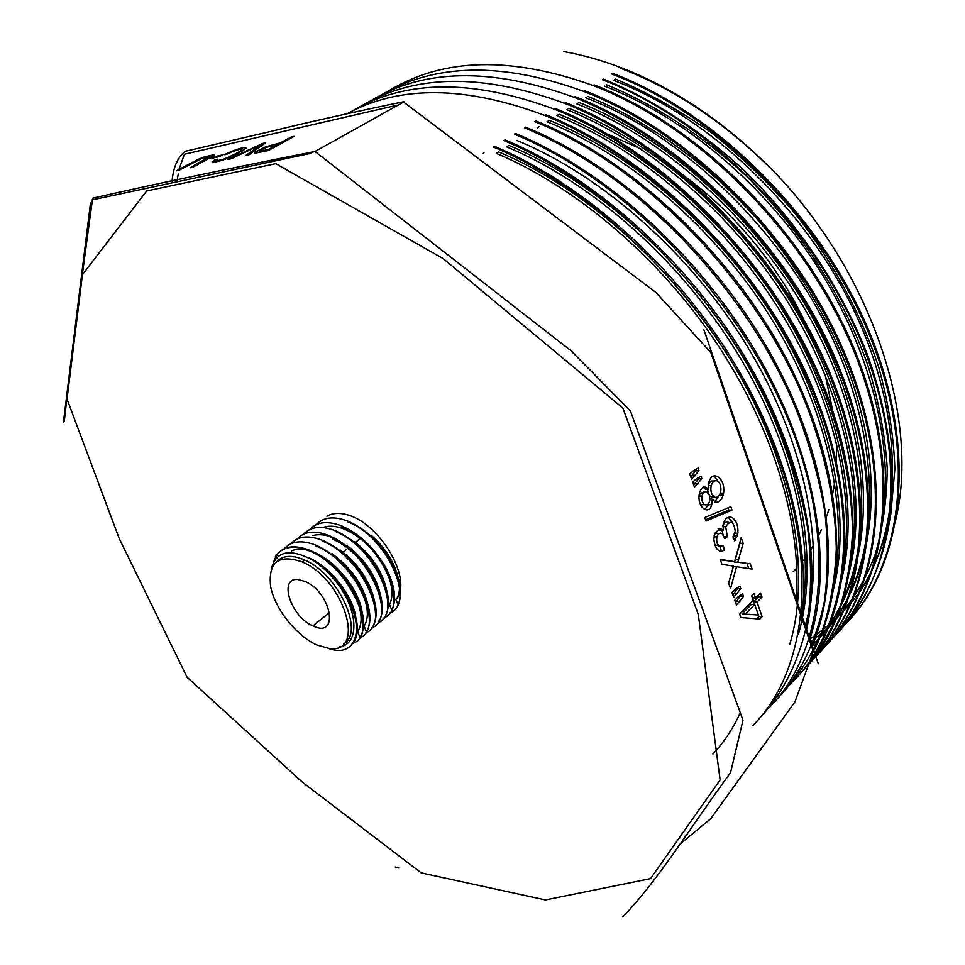 <?xml version="1.0" encoding="UTF-8"?>
<svg xmlns="http://www.w3.org/2000/svg" width="965" height="965" viewBox="0 0 965 965"><rect width="100%" height="100%" fill="white"/><g stroke="black" fill="none" stroke-linecap="round" stroke-linejoin="round"><path stroke-width="1.45" d="M701.893 478.821L700.94 476.143L696.32 478.869L692.653 482.162L694.438 487.18L701.893 478.821L698.636 478.857L693.654 484.973M732.001 510.147L730.795 506.685L704.752 517.53L705.994 521.016L732.001 510.147L728.756 510.123L705.56 519.797M752.157 569.133L750.263 563.729L737.779 562.257L743.147 543.379L741.168 537.734L734.57 561.666L720.143 559.35L721.929 564.356L733.509 566.093L728.611 583.089L730.541 588.505L736.572 566.72L752.157 569.133M743.496 596.37L742.592 593.825L738.201 596.804L734.739 600.29L736.428 605.055L743.496 596.37L740.264 596.213L735.535 602.534M265.701 142.784L262.589 143.483L228.054 159.43L231.093 158.767L261.346 144.654L245.605 155.57L248.91 154.834L265.701 142.784M226.232 154.497C233.759 150.95 238.874 149.213 241.6 149.286L241.757 149.334C241.564 150.866 235.641 154.111 223.989 159.068L216.1 161.034L217.752 159.189L214.109 160.25L212.023 162.759L222.24 160.359L230.599 157.042L244.615 149.478L245.773 147.536C243.976 147.331 239.983 148.333 233.783 150.54L224.169 154.69L226.232 154.497M179.08 170.238L201.564 158.586L209.827 156.427L190.153 167.789L193 167.162L213.325 155.968L214.121 154.677L204.061 157.006L197.825 159.539L176.293 170.853L179.08 170.238M222.433 154.943L214.218 156.788L211.082 158.477L219.284 156.644L222.433 154.943M294.132 136.367L290.996 137.078L280.586 142.796L265.423 146.921L255.134 152.168L254.688 153.218L268.342 150.552L294.132 136.367M761.952 597.106L760.504 592.98L755.571 597.998L753.967 593.439L751.626 595.791L753.231 600.363L739.66 614.138L740.879 617.54L759.829 619.072L762.133 616.695L757.018 602.136L761.952 597.106L758.719 596.949L753.786 601.967L754.678 604.5L751.458 604.331L742.061 613.885L758.394 615.031L758.912 616.502L756.657 618.818M740.77 588.674L739.878 586.165L735.451 589.06L731.965 592.534L733.677 597.323L740.77 588.674L737.537 588.529L732.785 594.826M734.775 540.81L737.875 533.223C738.285 525.648 736.331 520.412 732.013 517.505C728.068 516.239 725.149 518.229 723.28 523.488L723.099 530.219L719.986 528.362L714.643 533.5L713.871 539.182C715.005 549.025 718.491 552.74 724.329 550.303L723.292 545.575C718.274 547.095 716.126 544.212 716.862 536.938C718.213 533.488 719.926 532.391 722.025 533.633L724.86 538.446L727.345 536.697L725.692 526.757C730.662 519.604 733.846 521.124 735.246 531.317L732.93 536.89L734.775 540.81M712.074 499.11L715.789 502.27C719.046 502.427 721.494 500.051 723.135 495.142L723.557 493.139C725.861 478.58 712.399 468.881 708.925 482.223L708.563 489.159L705.415 486.794C702.725 486.77 700.759 488.797 699.529 492.862L699.191 494.55C697.249 507.156 708.744 515.913 711.748 504.731L712.074 499.11L709.914 499.11M699.022 470.727L698.081 468.085L693.413 470.703L689.746 473.996L691.543 479.05L699.022 470.727L695.765 470.775L690.759 476.855M187.101 677.273L302.286 782.084L421.235 872.903L545.418 899.947L650.519 878.633L720.131 779.925L698.298 614.488L622.883 408.099L443.116 258.572L275.785 163.688L146.728 190.937L82.447 274.651L67.031 399.076L119.19 538.494L187.101 677.273M370.91 535.032C392.502 552.969 404.974 584.32 397.061 598.167C411.126 579.205 383.214 529.073 352.454 516.492C342.117 512.499 333.613 512.403 326.93 516.203M176.897 181.842L178.211 174.074M179.008 169.394L184.411 154.231L397.134 105.221M740.288 712.797C732.966 728.696 723.847 742.411 712.942 753.967M793.23 571.799L796.849 567.963M801.903 562.04L805.329 557.601M810.25 550.496L813.591 545.08M818.32 536.395L821.541 529.544M825.787 518.941L828.839 509.604M832.216 496.348L834.653 482.705M836.353 465.637L836.583 442.995M834.701 420.173L825.256 375.023M811.119 335.579C781.433 265.532 724.896 199.502 661.966 160.926M640.808 148.899L608.252 134.412M563.5 51.531C582.522 54.86 601.919 60.337 621.689 67.936C677.406 89.624 729.335 125.39 777.452 175.232C728.732 125.366 676.574 89.757 620.953 68.406L621.689 67.936M752.797 725.632C808.043 670.156 821.263 558.988 769.31 434.105C717.128 309.488 603.487 192.771 493.441 147.054L494.587 146.33C579.169 182.228 666.139 257.269 725.173 348.293C784.183 439.582 810.926 540.123 801.963 616.116M760.842 716.802C783.64 692.243 800.142 659.167 807.946 618.782C811.505 590.604 811.408 560.291 807.645 527.867C801.662 494.526 791.879 460.377 778.285 425.444C727.863 303.468 613.933 185.714 503.935 140.588L505.069 139.865C593.451 176.728 685.379 258.451 743.713 354.927C801.493 450.643 823.205 555.128 806.571 629.542M768.743 708.129C824.424 652.726 838.247 540.388 787.452 417.809C736.271 293.975 623.535 178.766 514.309 134.171L515.431 133.484C607.25 171.372 701.977 257.414 760.022 359.052C817.608 460.727 833.229 567.36 809.852 639.132M525.672 127.187C620.76 166.004 719.227 257.739 775.016 361.863C831.42 466.951 841.987 575.791 812.18 645.923M785.112 690.228C800.238 673.256 812.687 653.269 822.457 630.254C830.455 605.598 835.075 578.421 836.293 548.735C835.606 502.705 825.015 452.223 804.943 401.211C755.499 279.874 643.558 165.341 534.694 121.602L535.792 120.915C633.137 160.202 735.137 256.473 789.973 365.626C844.857 475.25 849.417 583.306 813.338 651.64M545.804 114.763C647.141 155.691 749.166 254.302 803.073 366.64C856.618 478.978 856.015 589.784 814.906 653.908M555.695 108.683C658.902 149.346 764.992 254.386 815.883 367.822C867.39 482.005 862.276 594.09 815.558 655.79M565.478 102.64C670.88 143.954 778.055 251.117 828.272 368.98C878.102 486.481 867.499 596.961 815.835 656.61M575.152 96.657C683.28 139.177 791.023 248.632 839.164 367.375C887.535 487.156 872.891 597.685 817.898 654.379M823.181 648.528C879.236 592.462 894.591 480.353 847.258 362.394C799.925 243.578 691.338 133.061 583.68 91.373L584.718 90.734C690.711 131.698 798.139 239.851 846.281 357.05C894.398 474.177 881.721 584.826 828.26 643.088M830.913 640.036C886.919 583.029 902.323 472.343 855.135 354.215C807.729 235.52 699.878 126.427 593.161 85.535L594.187 84.896C701.229 126.391 806.752 232.818 854.99 350.85C902.926 468.616 888.162 579.663 834.086 636.683M837.632 632.678C893.904 576.093 910.284 465.793 863.422 347.267C816.848 229.381 709.987 121.011 602.534 79.757L603.547 79.13C650.458 98.334 697.466 128.297 740.517 167.114C796.825 220.659 841.987 288.366 868.343 357.026C886.232 408.292 893.928 458.544 891.636 504.007C886.123 563.029 863.301 609.663 828.633 640.977M612.787 73.473C718.696 113.375 824.593 220.575 870.828 335.531C917.896 451.729 903.216 562.462 849.381 619.94M845.304 624.295C901.515 567.806 917.486 456.216 871.419 339.945C825.449 222.963 718.406 114.292 611.798 74.028M593.161 85.535C511.559 56.296 443.924 57.779 390.246 89.986M583.68 91.373C502.403 61.844 434.781 63.123 380.801 95.209M815.256 657.177C871.443 600.954 887.112 490.148 838.959 369.969C790.564 249.839 682.593 139.985 574.103 97.284C491.426 67.381 423.587 68.575 370.584 100.867M808.405 664.692C864.206 608.155 878.874 496.842 830.37 377.158C782.241 257.209 671.375 145.04 564.428 103.255C482.09 73.026 414.142 74.076 360.584 106.427M800.238 673.642C815.377 656.827 827.91 636.984 837.849 614.102C846.112 589.458 850.985 562.366 852.493 532.825C852.252 487.12 842.059 436.831 822.18 385.566C774.002 265.821 663.438 152.349 554.622 109.298C472.392 78.792 404.685 79.504 351.513 111.433M792.675 681.917C848.464 625.694 863.048 514.996 813.543 393.189C763.689 271.346 654.053 159.442 544.718 115.414C465.311 85.668 399.462 85.101 347.195 113.689M776.777 699.36C800.045 674.656 815.908 642.087 824.339 601.665C828.127 573.584 828.272 543.428 824.786 511.197C819.08 478.085 809.551 444.141 796.185 409.365C746.078 287.112 634.632 172.844 524.562 127.85L525.672 127.163M789.732 644.475C811.227 573.403 793.652 468.749 737.453 371.477C680.808 273.409 587.54 188.826 498.531 151.891L496.191 153.314C576.358 186.945 659.758 257.788 717.152 344.01C774.364 430.499 801.77 524.719 796.282 599.518M798.405 634.282C819.394 562.486 802.615 460.908 746.054 362.394C688.913 264.326 597.492 182.071 508.917 145.425L506.601 146.849C591.062 181.89 678.106 258.029 735.632 350.271C792.699 442.404 815.075 542.849 801.577 614.995M516.878 140.48C604.934 176.511 696.609 259.115 752.181 354.601C808.368 451.113 825.859 554.187 805.244 625.682M547.046 121.759C629.928 154.919 715.656 229.103 770.914 317.907C825.497 405.758 848.03 504.297 834.689 577.227M556.877 115.655C638.866 148.272 722.93 220.189 778.562 308.643C833.724 397.303 855.629 493.284 843.048 566.359M848.657 574.452C867.607 502.934 850.286 402.996 795.92 310.609C741.434 218.621 654.849 142.47 568.759 108.225L566.6 109.576C648.601 141.976 732.821 214.435 786.789 300.429C841.42 387.677 863.578 484.43 851.058 557.167M576.202 103.605C676.188 142.386 777.887 242.07 827.126 352.346C876.16 461.813 870.888 570.17 825.087 630.857M585.707 97.742C684.161 135.546 784.159 232.372 834.013 341.767C883.494 451.343 879.019 557.529 834.822 619.626M604.404 86.09C684.04 116.681 765.378 184.906 818.549 268.487C871.528 352.237 893.566 444.66 882.77 517.903M615.646 79.094L613.595 80.372C710.94 117.018 809.466 211.878 857.668 318.402C905.833 424.419 901.841 531.341 858.597 593.21M894.965 523.006C920.296 424.105 875.376 279.223 777.452 175.232M809.165 639.445C829.116 626.297 846.498 609.771 861.299 589.868C874.519 567.987 884.338 542.921 890.755 514.683L894.869 468.942C893.771 436.301 888.391 402.417 878.741 367.291C861.082 313.939 833.579 263.119 796.209 214.833C770.082 184.194 741.735 156.752 711.157 132.495C679.818 110.444 647.985 92.652 615.646 79.118M810.069 642.087C838.597 621.532 861.13 592.015 875.11 554.718C882.903 528.422 886.932 499.568 887.221 468.146C885.122 435.649 878.91 402.091 868.572 367.46C844.821 298.475 800.853 229.646 744.618 174.52C701.519 134.823 654.065 104.172 606.466 84.799M811.312 645.706C871.093 594.392 891.793 486.818 847.342 367.653C826.969 316.556 798.127 268.427 760.83 223.265C709.733 165.148 649.216 121.361 587.83 96.391M811.601 646.574C866.872 592.413 882.589 483.489 835.992 367.146C790.275 251.793 683.534 142.772 578.349 102.278M840.575 583.934C859.719 511.908 842.542 412.767 787.923 319.113C733.267 226.087 643.981 147.742 559.073 114.256M832.228 594.187C852.047 522.608 834.387 421.15 780.01 328.016C725.318 234.579 635.814 154.87 549.266 120.348L547.046 121.723M297.896 579.519L305.109 581.461C331.876 592.848 339.499 639.18 312.962 625.899C291.116 617.081 277.92 577.48 297.896 579.519M328.956 648.396C366.724 654.825 344.65 579.615 302.202 561.919C278.644 553.886 268.113 562.028 270.598 586.37C274.748 608.577 296.207 635.766 316.858 644.982L328.956 648.396M328.233 648.323C357.822 659.577 367.267 624.379 341.224 588.734C333.106 576.901 323.697 567.408 312.986 560.267C326.459 569 337.654 580.701 346.592 595.369C358.087 616.177 360.379 632.051 353.455 643.016M390.005 612.92C416.12 602.763 387.303 536.371 347.726 521.836L348.413 521.305M384.022 617.853C410.029 607.781 381.187 541.413 341.465 526.625M378.027 622.799C404.046 612.847 374.637 546.057 335.181 531.462M371.959 627.829C397.918 617.805 368.328 551.087 328.836 536.299M365.795 632.907C391.706 623.197 362.237 556.262 322.455 541.148L323.142 540.593C340.886 548.82 355.458 562.692 366.845 582.233C376.76 601.183 378.75 615.972 372.816 626.599M359.547 638.058C385.602 628.613 355.832 561.22 316.025 546.033L316.725 545.49C334.252 553.645 348.727 567.348 360.15 586.624C370.584 606.153 372.671 621.291 366.398 632.051L364.191 626.201M353.299 643.233C379.402 633.764 349.414 566.383 309.56 550.967C293.457 544.598 282.07 546.516 275.411 556.696M273.951 561.208C279.199 546.853 291.309 543.259 310.272 550.424C327.449 558.409 341.839 571.943 353.443 591.062C364.384 611.231 366.543 626.719 359.909 637.551M284.494 548.554C291.587 540.798 302.322 539.785 316.725 545.49M290.863 543.753C298.076 535.961 308.836 534.912 323.142 540.605M297.256 538.965C304.47 531.172 315.229 530.111 329.523 535.756C347.521 544.031 362.201 558.108 373.552 577.987C382.876 596.274 384.758 610.652 379.197 621.11L379.04 620.724M303.577 534.224C310.778 526.395 321.538 525.298 335.868 530.931C354.131 539.314 368.907 553.584 380.198 573.741C388.955 591.328 390.741 605.284 385.53 615.622M309.91 529.435C317.123 521.655 327.871 520.557 342.165 526.118C360.645 534.574 375.518 549.037 386.76 569.507C395.047 586.418 396.724 599.989 391.79 610.206M316.206 524.683C323.432 516.975 334.167 515.865 348.413 521.329C367.17 529.881 382.128 544.549 393.274 565.345C401.066 581.63 402.658 594.754 398.05 604.705M386.446 589.169C382.116 571.087 371.429 555.177 354.372 541.449M380.319 594.319C375.831 575.683 364.758 559.435 347.098 545.575M333.649 537.843C325.832 534.682 318.957 533.91 313.022 535.527M374.143 599.47C369.547 580.496 358.22 563.994 340.15 549.99M368.039 605.127C363.274 585.2 351.369 568.12 332.298 553.874M361.899 610.845C358.534 589.446 335.856 561.027 314.518 552.535C305.435 548.759 297.775 548.192 291.551 550.87M355.711 616.647C352.659 595.248 329.68 566.166 308.052 557.468M341.224 588.734C358.968 616.153 357.943 644.982 339.065 646.984M271.503 568.433C276.316 550.822 290.151 548.108 312.986 560.267M329.077 563.379C338.245 570.834 345.88 579.724 351.984 590.037C361.791 608.131 363.696 621.979 357.726 631.605M337.581 560.146L349.27 572.016L358.691 585.634C367.991 603.125 369.812 616.635 364.155 626.152M346.339 557.312L355.47 566.853L365.301 581.207L366.881 582.245M332.237 538.916C343.781 543.971 354.288 552.45 363.769 564.38M323.022 527.493C329.125 525.31 336.387 525.913 344.807 529.315C361.549 536.902 374.963 549.917 385.047 568.349C392.405 583.427 393.889 595.526 389.486 604.633L391.826 610.194M343.624 643.836C365.132 632.618 338.389 573.97 304.638 560.062C293.046 554.996 284.144 555.189 277.932 560.629M214.218 156.788L214.604 157.693M227.571 157.645L226.823 157.958M236.992 153.978L227.68 157.886M214.109 160.25L215.05 162.446M277.546 144.461L268.282 149.551L259.211 151.384L265.966 147.44L277.546 144.461L277.896 145.293M268.282 149.551L268.632 150.395M290.996 137.078L291.334 137.911M280.586 142.796L280.936 143.628M262.589 143.483L263.083 144.666M261.346 144.654L261.756 145.619M745.294 614.078L754.69 604.5L758.394 615.031L742.061 613.885M757.018 602.136L753.786 601.967M758.164 595.357L758.719 596.949M755.571 597.998L752.35 597.83M762.133 616.695L758.912 616.502M739.902 601.569L736.657 601.4M740.022 595.562L740.264 596.213M737.151 593.849L733.919 593.692M737.296 587.854L737.537 588.529M736.572 566.72L733.328 566.612L728.696 583.33M750.263 563.729L747.031 563.62L748.78 568.614M739.938 562.342L747.031 563.62M737.779 562.257L734.534 562.161L735.402 559.35L738.635 559.447M743.147 543.379L739.914 543.307L735.402 559.35M734.57 561.666L720.312 559.797M733.509 566.093L732.568 566.069M734.51 534.031L733.364 537.807M728.261 517.252L733.569 523.814M723.099 530.219L719.842 530.171L718.141 528.748M724.329 550.303L719.456 550.979M720.252 546.443L721.084 550.219M718.768 533.573L716.404 533.187L714.124 535.527M714.872 544.863L719.178 545.997M727.345 536.697L724.208 536.637M728.804 522.379C726.476 521.317 724.498 522.33 722.894 525.442M722.037 530.207L723.062 534.719M727.972 507.867L728.756 510.123M709.432 495.503L711.326 497.132L713.871 497.132M720.288 493.344C718.732 496.71 716.826 497.964 714.582 497.132C711.386 494.888 710.264 491.052 711.193 485.624C712.556 481.692 714.582 480.112 717.272 480.92C720.312 482.97 721.446 486.746 720.662 492.234L720.288 493.344M714.016 480.944L711.084 481.089L708.551 483.984M707.538 489.159L708.214 492.994M700.107 503.428L701.615 504.719L703.799 504.731M709.794 500.22L709.601 501.1C708.672 504.128 707.092 505.334 704.872 504.731C702.568 503.235 701.591 500.473 701.941 496.432L702.134 495.515C703.147 492.44 704.715 491.221 706.85 491.861L709.311 495.166L709.794 500.22M703.594 491.873L699.179 494.611M708.841 502.934L708.491 504.719L704.655 509.617M720.264 493.417L714.896 501.969M713.798 476.034L719.058 482.464M708.563 489.159L705.306 489.171L703.268 487.229M698.093 483.875L694.836 483.899M698.238 477.735L698.636 478.857M695.21 475.745L691.953 475.781M695.355 469.617L695.765 470.775M64.245 421.536C71.7 356.013 81.169 281.563 92.64 198.187C155.703 183.917 229.815 168.356 314.976 151.481L570.954 350.693L630.398 410.933L742.99 720.204L730.529 772.712C690.325 827.295 658.805 879.465 622.956 916.75M679.662 844.375L710.783 818.67L794.967 701.857L813.29 651.496L710.819 352.478L655.959 292.504L403.249 101.82C354.637 111.807 309.777 121.843 268.692 131.928L184.978 151.372C177.271 157.778 172.916 168.284 171.927 182.904M210.008 156.68L210.454 157.729M209.284 157.343L209.646 158.188M197.825 159.539L198.078 160.142M241.889 149.635L242.432 150.926M215.883 160.902L216.413 162.132M259.609 151.396L260.031 152.386M265.423 146.921L265.689 147.548M255.134 152.168L255.58 153.23M258.379 146.668L258.825 147.717M738.659 559.374L735.426 559.278M737.875 533.223L734.823 533.163M732.013 517.505L728.768 517.469M714.582 497.132L711.326 497.132M704.872 504.731L701.615 504.719M701.941 496.432L699.01 496.432M711.748 504.731L708.491 504.719M723.557 493.139L720.373 493.139M705.415 486.794L704.402 486.806M92.025 199.924L309.669 153.568C308.088 154.774 312.781 151.638 315.012 151.493L403.973 101.832M482.814 153.592L483.984 152.88M544.718 115.414L545.804 114.739M554.622 109.298L555.695 108.635M564.428 103.255L565.478 102.604M574.115 97.284L575.152 96.633M611.798 74.04L612.799 73.412M537.107 127.899L539.351 126.499M556.877 115.619L559.061 114.256M342.153 526.082L341.465 526.613M335.856 530.883L335.169 531.413M329.523 535.72L328.824 536.25M310.26 550.424L309.56 550.967M275.966 558.313L275.435 556.6M346.604 595.405L345.253 594.537M353.407 590.966L351.984 590.049M359.957 637.563L357.774 631.629M360.174 586.587L358.691 585.61M373.552 577.963L371.947 576.877M380.186 573.717L378.642 572.655M386.772 569.531L385.047 568.325M393.322 565.394L391.802 564.32M398.087 604.753L395.722 599.265M304.638 560.062L302.202 561.919M314.506 552.499L313.842 553.005M312.962 625.899L329.656 612.498M342.925 552.077L347.81 548.289M355.506 542.306L360.367 538.53M703.835 329.632L818.284 663.751M398.798 868.005L395.143 867.028M63.376 422.658L90.481 203.036M210.394 157.765L209.96 156.752M242.324 150.998L241.805 149.78M216.546 162.096L216.1 161.034M246.039 148.164L245.773 147.536M259.669 152.47L259.211 151.384M734.112 535.732L737.356 535.792M713.943 536.878L716.862 536.938M722.797 526.709L725.692 526.757M708.394 485.648L711.193 485.624M699.07 495.515L702.134 495.515M708.539 504.55L711.796 504.562M719.89 495.142L723.135 495.142"/></g></svg>
